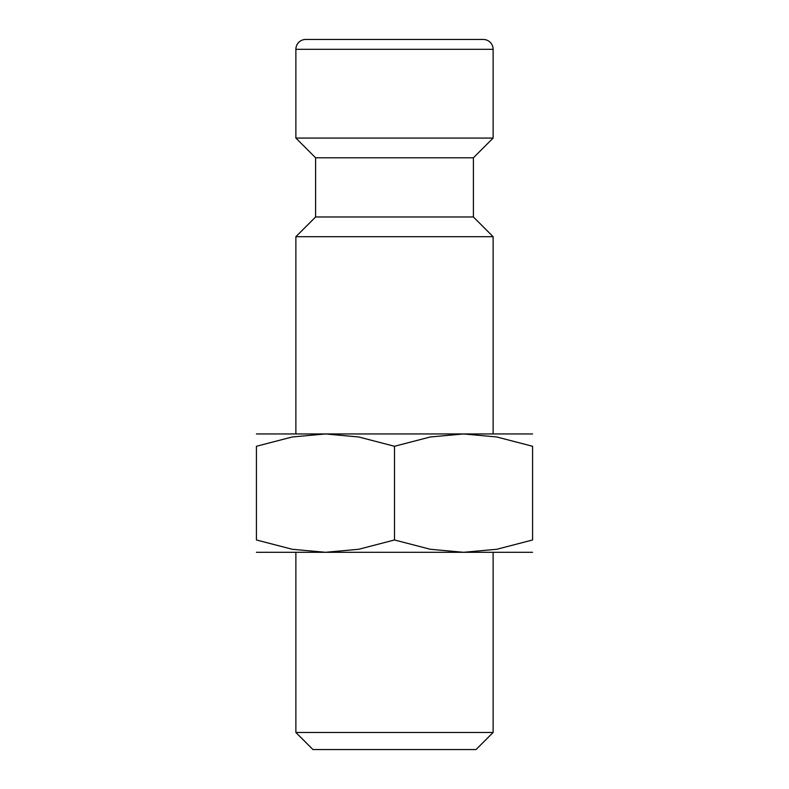 <?xml version="1.0" encoding="UTF-8"?>
<svg xmlns="http://www.w3.org/2000/svg" width="789" height="789" viewBox="0 0 789 789"><rect width="100%" height="100%" fill="white"/><g stroke="black" fill="none" stroke-linecap="round" stroke-linejoin="round"><path stroke-width="1.18" d="M473.4 216.975L315.6 216.975L315.6 157.8L473.4 157.8L473.4 216.975L493.125 236.7L295.875 236.7L295.875 433.95M493.125 49.312L295.875 49.312A9.862 9.862 0 0 1 305.738 39.45L483.262 39.45A9.862 9.862 0 0 1 493.125 49.312L493.125 138.075L295.875 138.075L315.6 157.8M532.575 433.95L463.537 433.95L496.794 436.978L532.575 446.278L532.575 539.972L496.794 549.272L463.537 552.3L430.281 549.272L394.5 539.972L358.719 549.272L325.462 552.3L292.206 549.272L256.425 539.972L256.425 446.278L292.206 436.978L325.462 433.95L358.719 436.978L394.5 446.278L430.281 436.978L463.537 433.95L256.425 433.95M532.575 552.3L256.425 552.3M295.875 732.468L312.957 749.55L476.043 749.55L493.125 732.468L295.875 732.468L295.875 552.3M532.575 446.308C532.575 429.768 532.575 429.768 532.575 446.308M256.425 446.308C256.425 429.768 256.425 429.768 256.425 446.308M532.575 539.942C532.575 556.482 532.575 556.482 532.575 539.942M256.425 539.942C256.425 556.482 256.425 556.482 256.425 539.942M394.5 446.278L394.5 539.972M315.6 216.975L295.875 236.7M295.875 49.312L295.875 138.075M493.125 552.3L493.125 732.468M473.4 157.8L493.125 138.075M493.125 236.7L493.125 433.95"/></g></svg>
